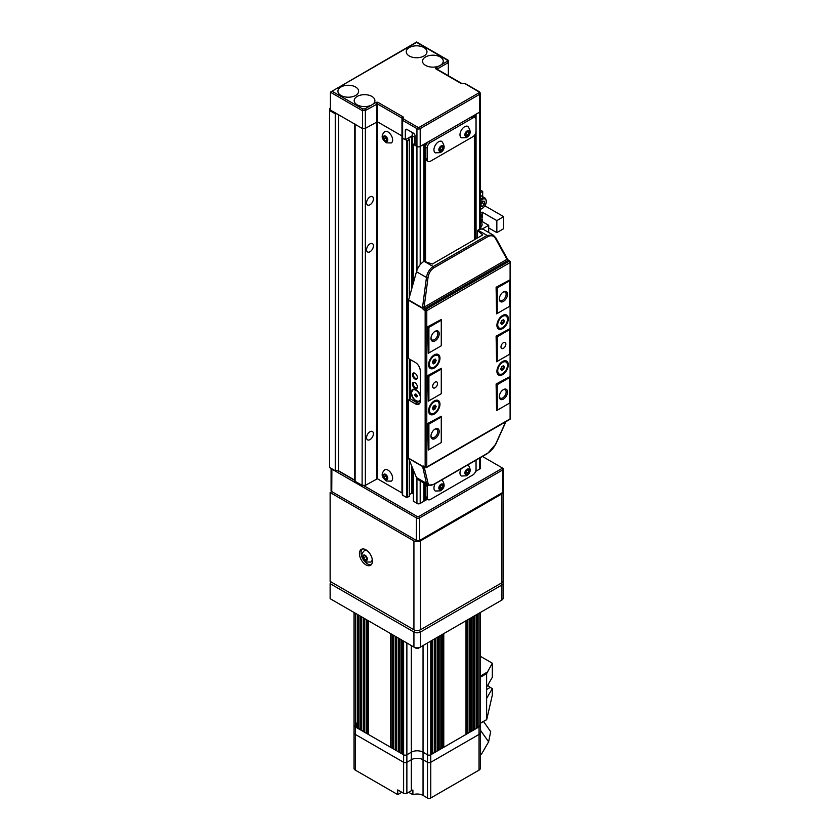 <?xml version="1.0" encoding="UTF-8"?>
<svg xmlns="http://www.w3.org/2000/svg" width="840" height="840" viewBox="0 0 840 840"><rect width="100%" height="100%" fill="white"/><g stroke="black" fill="none" stroke-linecap="round" stroke-linejoin="round"><path stroke-width="1.26" d="M371.868 96.411A10.353 5.975 180 0 1 371.879 104.864A10.353 5.975 180 0 1 371.868 104.864L371.868 104.864A10.353 5.975 180 0 1 357.231 104.864A10.353 5.975 180 0 1 357.231 96.411A10.353 5.975 180 0 1 371.868 96.411M440.213 56.952A10.353 5.975 180 0 1 440.213 65.404L440.213 65.404A10.353 5.975 180 0 1 440.202 65.404A10.353 5.975 180 0 1 425.565 65.404A10.353 5.975 180 0 1 425.565 56.952A10.353 5.975 180 0 1 440.213 56.952M406.938 129.423L405.31 130.368A2.3 1.334 -120 0 1 405.783 129.318A2.3 1.334 -120 0 1 406.938 129.423L413.448 133.182A2.3 1.334 -120 0 1 415.076 136.007L415.076 145.394L416.945 146.475A2.3 1.334 0 0 0 420.2 146.475L479.756 112.098A2.3 1.334 0 0 0 480.428 111.153L480.428 93.303A2.3 1.334 180 0 1 479.756 94.248L420.2 128.625A2.3 1.334 180 0 1 416.945 128.625L402.633 120.372A1.155 0.662 180 0 1 402.297 119.9L402.297 118.566A1.155 0.662 0 0 0 401.961 118.104L377.401 103.919L365.358 110.502L362.103 110.502L330.382 92.18L330.382 110.03L362.103 128.352L365.358 128.352L377.401 121.769L401.961 135.954A1.155 0.662 180 0 1 402.297 136.416L402.297 493.416A1.155 0.662 180 0 0 401.961 492.944L377.401 478.758L365.358 485.342L362.103 485.342L355.12 481.31A1.155 0.662 0 0 1 354.784 480.837L354.784 124.12L354.784 480.175L338.51 470.778L335.255 470.778L329.564 467.492L329.564 110.502L335.255 113.789L335.255 470.778M448.014 60.123L416.619 42L330.382 92.18L332.01 91.245L362.586 108.895L362.103 485.342M362.586 108.895L364.885 108.895L365.358 110.502L365.358 485.342M402.297 119.9L402.297 137.75A1.155 0.662 0 0 0 402.633 138.222L402.633 120.372A1.155 0.662 -60 0 1 403.452 118.965A1.155 0.935 0 0 0 402.297 119.9L402.297 137.75A1.155 0.662 0 0 0 402.633 138.222L405.31 139.766L405.31 130.368M364.885 108.895L375.942 102.511A1.607 0.935 180 0 1 378.221 102.511L402.78 116.697A2.3 1.334 180 0 1 403.452 117.632L403.452 118.965L417.753 127.218A1.155 0.662 0 0 0 419.381 127.218L478.937 92.841A1.155 0.662 0 0 0 478.937 91.896L464.636 83.422L462.326 83.633A2.3 1.334 180 0 1 460.698 83.244L436.149 69.069A1.607 0.935 180 0 1 436.149 67.757L447.195 61.373L448.35 62.59L448.35 75.726M412.219 132.478L412.219 135.765L415.076 137.413M412.219 135.765L405.31 139.766M447.195 61.373L447.195 60.039L448.35 60.711L416.619 42.389L332.01 91.245M448.35 62.59L448.35 60.711L448.35 62.59L436.968 69.153A1.155 0.662 60 0 0 436.149 67.757M423.938 47.555A10.353 5.975 180 0 1 423.938 56.007A10.353 5.975 180 0 1 409.3 56.007A10.353 5.975 180 0 1 409.3 47.555A10.353 5.975 180 0 1 423.938 47.555M355.604 87.014A10.353 5.975 180 0 1 355.604 95.466A10.353 5.975 180 0 1 340.956 95.466A10.353 5.975 180 0 1 340.956 87.014A10.353 5.975 180 0 1 355.604 87.014M363.248 485.342L417.186 516.485A1.155 0.662 0 0 0 418.814 516.485L501.795 468.573A1.155 0.662 0 0 0 501.795 467.628L482.423 456.445M338.026 470.778L354.784 480.449M502.614 468.101L501.795 467.628L502.614 468.101A2.3 1.334 180 0 1 503.286 469.035A2.3 1.334 180 0 1 502.614 469.98L419.632 517.892A2.3 1.334 180 0 1 416.378 517.892L331.758 469.035A2.3 1.334 180 0 1 331.149 468.405M331.086 468.374L331.086 490.644A2.3 1.334 0 0 0 331.758 491.589L416.378 540.435A2.3 1.334 0 0 0 419.632 540.435L502.614 492.524A2.3 1.334 0 0 0 503.286 491.589L503.286 469.035M331.884 468.825L331.758 491.589L332.577 492.051A1.155 0.662 180 0 1 332.567 492.051L331.758 491.589L330.131 492.524L330.131 581.396L413.931 629.779L413.931 540.908L330.131 492.524M417.186 516.485L416.378 517.892L416.378 540.435L417.186 540.908A1.155 0.662 180 0 0 418.814 540.908L419.632 540.435L419.632 517.892L418.814 516.485M501.795 492.996L502.614 492.524L501.795 492.996A1.155 0.662 180 0 1 501.795 492.996L502.614 492.524L502.614 469.98L501.795 468.573M474.38 239.768L474.38 135.356M474.38 117.401L474.38 115.195L425.565 143.378L425.565 261.324M424.022 501.092L427.476 499.265M425.565 483.998L425.565 500.367M461.171 468.709A6.562 3.791 120 0 0 461.339 475.986L466.347 475.829C470.82 473.172 471.345 469.434 467.901 464.625M435.141 483.745A6.562 3.791 120 0 0 435.309 491.022L440.307 490.865C444.791 488.197 445.305 484.459 441.861 479.661M425.723 484.082A4.599 2.656 120 0 0 425.565 485.342L425.565 496.608A4.599 2.656 120 0 0 426.52 498.719L428.148 499.653A4.599 2.656 120 0 0 430.447 499.433L472.752 475.01A4.599 2.656 120 0 0 476.007 469.371L476.007 460.152M427.35 485.027A4.599 2.656 120 0 0 427.193 486.276L427.193 497.553A4.599 2.656 120 0 0 428.148 499.653M467.995 469.298L466.116 470.379L465.181 472.805L466.116 474.138L467.995 473.056L468.941 470.631L467.995 469.298M441.966 488.082L442.901 485.667L441.966 484.323L440.087 485.415L439.142 487.83L440.087 489.174L441.966 488.082L440.339 487.148L441.273 484.722L442.901 485.667M439.142 487.83L440.339 487.148M465.181 472.805L466.368 472.112L467.313 469.697L468.941 470.631M466.368 472.112L467.995 473.056M464.615 126.756A6.562 3.791 120 0 0 460.331 132.531A6.562 3.791 120 0 0 461.339 137.781L466.347 137.634C470.82 134.967 471.345 131.229 467.901 126.43A6.562 3.791 120 0 0 464.615 126.756M438.585 141.781A6.562 3.791 120 0 0 434.301 147.556A6.562 3.791 120 0 0 435.309 152.817L440.307 152.659C444.791 149.993 445.305 146.265 441.861 141.456A6.562 3.791 120 0 0 438.585 141.781M475.052 117.789L473.424 116.844A4.599 2.656 120 0 0 471.125 117.075L428.82 141.498A4.599 2.656 120 0 0 425.565 147.137L425.565 158.413A4.599 2.656 120 0 0 426.52 160.514L428.148 161.459A4.599 2.656 120 0 0 430.447 161.228L472.752 136.804A4.599 2.656 120 0 0 476.007 131.166L476.007 119.889A4.599 2.656 120 0 0 475.052 117.789A4.599 2.656 120 0 0 472.752 118.01L430.447 142.443A4.599 2.656 120 0 0 427.193 148.071L427.193 159.348A4.599 2.656 120 0 0 428.148 161.459M440.087 147.21L439.142 149.636L440.087 150.969L441.966 149.888L442.901 147.462L441.966 146.129L440.087 147.21M466.116 132.174L465.181 134.6L466.116 135.933L467.995 134.852L468.941 132.426L467.995 131.093L466.116 132.174M465.181 134.6L466.368 133.917L467.313 131.492L468.941 132.426M466.368 133.917L467.995 134.852M439.142 149.636L440.339 148.942L441.273 146.517L442.901 147.462M440.339 148.942L441.966 149.888M369.999 196.886A4.83 2.793 -60 0 1 372.414 196.644A4.83 2.793 -60 0 1 373.159 200.519A4.83 2.793 -60 0 1 369.999 204.771A4.83 2.793 -60 0 1 367.584 205.013A4.83 2.793 -60 0 1 366.839 201.138A4.83 2.793 -60 0 1 369.999 196.886M369.999 251.748A4.83 2.793 120 0 0 373.159 247.485A4.83 2.793 120 0 0 372.414 243.611A4.83 2.793 120 0 0 369.999 243.852A4.83 2.793 120 0 0 366.839 248.115A4.83 2.793 120 0 0 367.584 251.979A4.83 2.793 120 0 0 369.999 251.748M369.999 439.635A4.83 2.793 120 0 0 373.159 435.372A4.83 2.793 120 0 0 372.414 431.508A4.83 2.793 120 0 0 369.999 431.739A4.83 2.793 120 0 0 366.839 436.002A4.83 2.793 120 0 0 367.584 439.877A4.83 2.793 120 0 0 369.999 439.635M391.262 142.958A6.562 3.791 -120 0 0 392.259 137.697A6.562 3.791 -120 0 0 387.975 131.922A6.562 3.791 -120 0 0 384.699 131.596C379.365 137.235 383.754 140.228 386.253 142.8L391.262 142.958M391.262 481.152A6.562 3.791 -120 0 0 392.259 475.902A6.562 3.791 -120 0 0 387.975 470.117A6.562 3.791 -120 0 0 384.699 469.791C379.365 475.44 383.754 478.433 386.253 481.005L391.262 481.152M475.65 471.293L479.756 469.088A2.3 1.334 0 0 0 480.428 468.143L480.428 457.601M475.734 114.303L479.756 112.098A2.3 1.334 0 0 0 480.428 111.153L480.428 229.194M330.382 108.15L329.564 108.623L329.564 110.502M338.51 114.723L338.51 470.778M335.255 113.789L336.882 113.789M354.784 123.848A1.155 0.662 0 0 0 355.12 124.32L362.103 128.352L365.358 128.352L377.401 121.769L401.961 135.954A1.155 0.662 180 0 1 402.297 136.416L402.297 493.416M402.297 494.739L402.297 137.75L402.297 494.739A1.155 0.662 0 0 0 402.633 495.212L406.854 497.648L409.3 496.241M402.633 495.212L402.633 138.222L407.505 140.658L409.427 139.429L408.24 138.264L411.789 136.206L413.091 136.269M409.427 494.56L411.789 493.195L413.395 493.311M415.076 143.241L413.395 144.322L416.945 146.475A2.3 1.334 0 0 0 420.2 146.475L424.022 144.165M413.522 501.123L416.945 503.475A2.3 1.334 0 0 0 420.2 503.475L424.022 501.155L424.022 483.105M424.022 144.27L424.022 261.324M387.167 476.742L385.539 474.716L383.911 474.863L383.911 477.026L385.539 479.052L387.167 478.905L387.167 476.742M387.167 138.537L385.539 136.511L383.911 136.657L383.911 138.831L385.539 140.847L387.167 140.71L387.167 138.537M385.539 474.716L385.539 476.091L387.167 478.118L385.539 479.052M385.539 476.091L383.911 477.026M385.539 136.511L385.539 137.886L387.167 139.912L385.539 140.847M385.539 137.886L383.911 138.831M498.12 326.802A6.899 3.99 120 0 0 502.614 327.653A6.899 3.99 120 0 0 507.402 320.376A6.899 3.99 120 0 0 504.515 315.725A6.899 3.99 120 0 0 502.614 316.375A6.899 3.99 120 0 0 498.12 326.802L497.228 324.901A5.597 3.234 -60 0 1 496.997 324.167M429.776 366.261A6.899 3.99 120 0 0 434.269 367.112A6.899 3.99 120 0 0 439.058 359.825A6.899 3.99 120 0 0 436.17 355.183A6.899 3.99 120 0 0 434.269 355.834A6.899 3.99 120 0 0 429.776 366.261L428.894 364.35A5.597 3.234 -60 0 1 428.652 363.615M429.776 412.293A6.899 3.99 120 0 0 434.269 413.144A6.899 3.99 120 0 0 439.058 405.867A6.899 3.99 120 0 0 436.17 401.216A6.899 3.99 120 0 0 434.269 401.867A6.899 3.99 120 0 0 429.776 412.293L428.894 410.382A5.597 3.234 -60 0 1 428.652 409.647M498.12 372.834A6.899 3.99 120 0 0 502.614 373.685A6.899 3.99 120 0 0 507.402 366.408A6.899 3.99 120 0 0 504.515 361.756A6.899 3.99 120 0 0 502.614 362.407A6.899 3.99 120 0 0 498.12 372.834L497.228 370.933A5.597 3.234 -60 0 1 496.997 370.199M420.284 395.115A6.899 3.99 -120 0 0 412.598 389.498A6.899 3.99 -120 0 0 411.169 392.658A6.899 3.99 -120 0 0 414.183 399.609A6.899 3.99 -120 0 0 419.496 401.457A6.899 3.99 -120 0 0 420.284 400.733M414.907 382.651A3.507 2.026 -120 0 0 412.43 384.09A3.507 2.026 -120 0 0 414.907 388.385A3.507 2.026 -120 0 0 417.396 386.957A3.507 2.026 -120 0 0 414.907 382.651L414.907 382.651M415.149 382.809A2.877 1.659 -120 0 0 413.921 382.778A2.877 1.659 -120 0 0 413.48 385.077A2.877 1.659 -120 0 0 415.359 387.608A2.877 1.659 -120 0 0 416.798 387.755A2.877 1.659 -120 0 0 417.375 386.673M414.907 373.264A3.507 2.026 -120 0 0 412.43 374.693A3.507 2.026 -120 0 0 414.907 378.998A3.507 2.026 -120 0 0 417.396 377.559A3.507 2.026 -120 0 0 414.907 373.264L414.907 373.264M415.149 373.411A2.877 1.659 -120 0 0 413.921 373.38A2.877 1.659 -120 0 0 413.48 375.68A2.877 1.659 -120 0 0 415.359 378.221A2.877 1.659 -120 0 0 416.798 378.357A2.877 1.659 -120 0 0 417.375 377.286M435.089 387.776A3.455 1.995 120 0 0 437.346 384.731A3.455 1.995 120 0 0 436.81 381.969A3.455 1.995 120 0 0 435.089 382.137A3.455 1.995 120 0 0 432.831 385.182A3.455 1.995 120 0 0 433.356 387.944A3.455 1.995 120 0 0 435.089 387.776M503.423 348.317A3.455 1.995 120 0 0 505.68 345.282A3.455 1.995 120 0 0 505.155 342.51A3.455 1.995 120 0 0 503.423 342.689A3.455 1.995 120 0 0 501.175 345.723A3.455 1.995 120 0 0 501.701 348.495A3.455 1.995 120 0 0 503.423 348.317M435.089 429.062L435.089 429.062A5.807 3.349 120 0 0 430.973 436.181A5.807 3.349 120 0 0 435.089 438.554A5.807 3.349 120 0 0 439.194 431.435A5.807 3.349 120 0 0 435.089 429.062M430.994 435.75A4.83 2.793 120 0 0 431.981 437.598A4.83 2.793 120 0 0 434.395 437.356A4.83 2.793 120 0 0 437.556 433.094A4.83 2.793 120 0 0 436.81 429.23A4.83 2.793 120 0 0 434.721 429.293M435.089 331.359L435.089 331.359A5.807 3.349 120 0 0 430.973 338.478A5.807 3.349 120 0 0 435.089 340.851A5.807 3.349 120 0 0 439.194 333.732A5.807 3.349 120 0 0 435.089 331.359M430.994 338.048A4.83 2.793 120 0 0 431.981 339.895A4.83 2.793 120 0 0 434.395 339.654A4.83 2.793 120 0 0 437.556 335.391A4.83 2.793 120 0 0 436.81 331.527A4.83 2.793 120 0 0 434.721 331.59M503.423 291.911L503.423 291.911A5.807 3.349 120 0 0 499.317 299.019A5.807 3.349 120 0 0 503.423 301.392A5.807 3.349 120 0 0 507.538 294.273A5.807 3.349 120 0 0 503.423 291.911M499.338 298.599A4.83 2.793 120 0 0 500.315 300.437A4.83 2.793 120 0 0 502.74 300.195A4.83 2.793 120 0 0 505.89 295.943A4.83 2.793 120 0 0 505.155 292.068A4.83 2.793 120 0 0 503.066 292.131M503.423 389.613L503.423 389.613A5.807 3.349 120 0 0 499.317 396.721A5.807 3.349 120 0 0 503.423 399.094A5.807 3.349 120 0 0 507.538 391.986A5.807 3.349 120 0 0 503.423 389.613M499.338 396.302A4.83 2.793 120 0 0 500.315 398.139A4.83 2.793 120 0 0 502.74 397.897A4.83 2.793 120 0 0 505.89 393.645A4.83 2.793 120 0 0 505.155 389.77A4.83 2.793 120 0 0 503.066 389.834M502.614 361.473L502.614 361.473A8.053 4.651 120 0 0 496.923 371.332A8.053 4.651 120 0 0 502.614 374.63A8.053 4.651 120 0 0 508.305 364.76A8.053 4.651 120 0 0 502.614 361.473M501.669 362.114A5.597 3.234 -60 0 1 502.415 361.945L504.515 361.756M434.269 400.932L434.269 400.932A8.053 4.651 120 0 0 428.579 410.792A8.053 4.651 120 0 0 434.269 414.078A8.053 4.651 120 0 0 439.971 404.219A8.053 4.651 120 0 0 434.269 400.932M433.325 401.572A5.597 3.234 -60 0 1 434.081 401.405L436.17 401.216M434.269 354.9L434.269 354.9A8.053 4.651 120 0 0 428.579 364.76A8.053 4.651 120 0 0 434.269 368.046A8.053 4.651 120 0 0 439.971 358.187A8.053 4.651 120 0 0 434.269 354.9M433.325 355.53A5.597 3.234 -60 0 1 434.081 355.373L436.17 355.183M502.614 315.441L502.614 315.441A8.053 4.651 120 0 0 496.923 325.3A8.053 4.651 120 0 0 502.614 328.587A8.053 4.651 120 0 0 508.305 318.728A8.053 4.651 120 0 0 502.614 315.441M501.669 316.082A5.597 3.234 -60 0 1 502.415 315.913L504.515 315.725M427.76 375.564L428.253 401.216L427.76 375.564L441.273 368.33L441.273 369.086L428.904 376.226L428.904 400.838L441.273 393.697L441.273 369.086M496.104 287.259L496.598 313.845L496.104 287.259L509.607 280.024L509.607 280.77L497.249 287.91L497.249 313.467L509.607 306.327L509.607 280.77M496.104 384.017L496.598 410.603L496.104 384.017L509.607 376.782L509.607 377.538L497.249 384.678L497.249 410.225L509.607 403.095L509.607 377.538M496.104 336.105L496.598 361.756L496.104 336.105L509.607 328.87L509.607 329.627L497.249 336.767L497.249 361.379L509.607 354.239L509.607 329.627M427.76 423.476L428.253 450.062L427.76 423.476L441.273 416.241L441.273 416.997L428.904 424.137L428.904 449.683L441.273 442.544L441.273 416.997M427.76 326.707L428.253 353.294L427.76 326.707L441.273 319.483L441.273 320.229L428.904 327.369L428.904 352.926L441.273 345.786L441.273 320.229M427.886 485.331L418.331 479.819A11.508 6.647 -60 0 1 416.483 477.603L408.618 458.462A1.155 0.662 -60 0 1 408.566 458.157L422.572 466.242A1.155 0.924 45.2 0 0 424.032 466.715A1.155 1.082 -145.3 0 1 422.625 466.546L408.618 458.462M410.351 359.594L410.351 398.864L408.566 399.893L408.566 458.157M428.022 277.651L426.457 277.463C427.371 272.496 429.608 268.853 433.167 266.543L487.074 235.421L493.227 235.084L495.558 237.573A1.155 0.735 151.2 0 1 495.59 238.634C493.721 235.652 491.138 234.99 487.872 236.649L433.965 267.771C430.763 269.85 428.778 273.147 428.022 277.651L424.043 307.744L422.572 308.385L408.566 300.3L408.566 358.565L415.401 362.502A6.899 3.99 -120 0 1 420.284 370.965L420.284 401.026A6.899 3.99 -120 0 1 418.845 404.187A6.899 3.99 -120 0 1 415.401 403.841L408.566 399.893M408.566 300.3A1.155 0.662 -60 0 1 408.618 299.933L416.483 271.709A11.508 6.647 -60 0 1 424.084 261.293L432.317 264.054L482.759 234.927L477.404 230.507L477.981 230.171A11.508 6.647 -60 0 1 483.735 229.603L493.227 235.084L495.8 237.794L507.161 258.478A1.155 0.735 151.2 0 1 506.951 259.319L495.59 238.634M477.404 238.025L477.404 230.507M487.872 453.065A1.155 0.662 60 0 1 487.652 453.432L433.745 484.544L427.822 485.3L426.457 483.357A1.155 0.956 -13.3 0 0 428.022 483.221C428.778 485.562 430.763 485.877 433.965 484.187L487.872 453.065C491.138 451.017 493.721 448.067 495.59 444.203L495.8 443.751M507.455 259.046L424.147 307.125L422.594 306.947L426.457 277.463L416.483 271.709M506.909 258.258A1.155 0.735 151.2 0 1 507.161 258.478L507.581 259.088A1.155 1.155 0 0 1 507.738 259.329L507.35 259.644A1.155 0.662 -120 0 0 508.011 260.4L424.694 308.5L425.975 309.236L509.281 261.135L508.011 260.4A1.155 0.662 120 0 1 508.578 260.348L507.56 259.34M416.483 477.603L426.457 483.357L422.625 466.546A1.155 0.662 120 0 1 422.572 466.242A2.3 1.334 60 0 1 423.885 466.231L425.156 466.977L425.156 310.643L423.885 309.907A1.155 0.662 120 0 1 424.694 308.5A1.155 0.662 60 0 1 424.043 307.744L422.625 308.018L422.594 306.947M422.594 466.998A1.155 0.956 -13.3 0 0 424.147 466.862L428.022 483.221M410.351 398.864L417.186 402.812A6.899 3.99 -120 0 0 419.622 403.463M497.249 384.678L496.598 384.3L509.607 376.782M497.249 336.767L496.598 336.389L509.607 328.87M497.249 287.91L496.598 287.543L509.607 280.024M428.904 424.137L428.253 423.759L441.273 416.241M428.904 376.226L428.253 375.848L441.273 368.33M428.904 327.369L428.253 326.991L441.273 319.483M428.904 449.683L428.253 450.062M428.904 400.838L428.253 401.216M428.904 352.926L428.253 353.294M497.249 313.467L496.598 313.845M497.249 361.379L496.598 361.756M497.249 410.225L496.598 410.603M501.669 370.471L503.548 369.39L504.494 366.965L503.548 365.631L501.669 366.713L500.735 369.138L501.669 370.471M433.335 409.931L435.215 408.839L436.149 406.423L435.215 405.08L433.335 406.171L432.39 408.587L433.335 409.931M433.335 363.888L435.215 362.806L436.149 360.392L435.215 359.048L433.335 360.139L432.39 362.555L433.335 363.888M501.669 324.44L503.548 323.348L504.494 320.933L503.548 319.599L501.669 320.681L500.735 323.096L501.669 324.44M503.213 365.831L503.675 366.492L502.74 368.918L503.548 369.39M501.312 367.647L502.74 368.918L501.207 369.8M501.921 366.566L504.494 366.965M434.868 405.279L435.341 405.951L434.395 408.377L435.215 408.839M432.968 407.106L434.395 408.377L432.863 409.259M433.587 406.024L436.149 406.423M434.868 359.247L435.341 359.919L434.395 362.334L435.215 362.806M432.968 361.074L434.395 362.334L432.863 363.227M433.587 359.993L436.149 360.392M503.213 319.788L503.675 320.46L502.74 322.885L503.548 323.348M501.312 321.615L502.74 322.885L501.207 323.768M501.921 320.534L504.494 320.933M367.71 551.145A6.562 3.791 -120 0 0 367.563 551.05A6.562 3.791 -120 0 0 364.276 550.725C358.943 556.374 363.342 559.367 365.831 561.939L370.839 562.086A6.562 3.791 -120 0 0 372.194 558.915M365.935 549.832A9.209 5.313 -120 0 0 361.326 549.381A9.209 5.313 -120 0 0 359.919 556.752A9.209 5.313 -120 0 0 365.935 564.858A9.209 5.313 -120 0 0 370.534 565.32A9.209 5.313 -120 0 0 371.942 557.938A9.209 5.313 -120 0 0 365.935 549.832M362.219 549.034A9.209 5.313 -120 0 0 361.788 556.563A9.209 5.313 -120 0 0 367.563 563.924A9.209 5.313 -120 0 0 371.28 564.722M502.709 582.057A4.599 2.656 180 0 1 503.15 583.18A4.599 2.656 180 0 1 501.795 585.06L420.441 632.037L420.441 647.062A4.599 2.656 0 0 1 413.931 647.062L330.131 598.678L330.131 583.653L331.107 581.962M501.795 582.803L501.795 493.931A4.599 2.656 0 0 0 503.15 492.051L503.15 580.923A4.599 2.656 180 0 1 501.795 582.803L420.441 629.779A4.599 2.656 180 0 1 413.931 629.779M501.795 493.931L420.441 540.908L420.441 629.779M413.931 540.908A4.599 2.656 0 0 0 420.441 540.908M419.401 630.231L420.441 632.037A4.599 2.656 180 0 1 413.931 632.037L330.131 583.653M414.971 630.231L413.931 632.037L413.931 647.062L415.558 648.008A2.3 1.334 180 0 0 418.814 648.008L501.795 600.096A4.599 2.656 0 0 0 503.15 598.216L503.15 583.18M500.178 601.03L501.795 600.096L500.178 601.03L501.795 600.096L501.795 585.06L500.819 583.37M366.744 559.839L366.744 557.676L365.117 555.65L363.489 555.797L363.489 557.96L365.117 559.986L366.744 559.839M366.744 559.051L365.117 559.986M365.873 556.584L363.489 557.96M482.276 201.39A2.877 1.659 120 0 0 482.265 201.191L482.276 202.745L481.257 204.015A2.877 1.659 120 0 0 482.276 201.39M480.428 204.792A2.877 1.659 120 0 0 481.257 204.015L480.428 205.044M480.428 195.384A6.332 3.654 -60 0 1 480.638 195.489L484.911 197.957A6.332 3.654 -60 0 0 481.74 198.272A6.332 3.654 -60 0 0 480.428 199.259M480.428 203.48L482.36 201.075L484.386 201.254L484.386 203.973L482.36 206.493L480.428 206.325M482.276 202.745L484.386 203.973M480.428 205.38L482.36 206.493M480.428 213.171L482.192 212.153L496.839 220.605L503.675 216.657L484.974 205.863M496.839 220.605L496.839 232.628L503.675 228.679L503.675 216.657M480.428 192.685L482.685 191.384L480.428 190.082M488.702 227.934L496.839 232.628M488.702 232.47L488.702 225.298L481.646 221.225M482.139 229.089L488.702 225.298M481.551 229.068L480.428 228.417M482.685 196.665L482.685 191.384M482.192 212.153L482.192 217.697M482.192 219.23L482.192 221.54M392.511 634.694L392.511 747.432L391.965 747.38A1.155 0.662 180 0 1 390.6 747.275L390.6 633.591M392.511 747.432L393.519 748.01M395.766 636.573L395.766 749.312L395.22 749.259A1.155 0.662 180 0 1 393.519 748.682L393.519 635.282M395.766 749.312L396.774 749.889M399.021 638.452L399.021 751.191L398.475 751.139A1.155 0.662 180 0 1 396.774 750.561L396.774 637.161M399.021 751.191L400.029 751.769M402.276 640.332L402.276 753.071L401.73 753.018A1.155 0.662 180 0 1 400.029 752.441L400.029 639.041M402.276 753.071L403.284 753.648M357.262 614.345L357.262 727.083L356.717 727.03A1.155 0.662 180 0 1 355.352 726.915L403.62 754.782A2.3 1.334 0 0 0 406.875 754.782L411.327 752.21L406.875 754.782A2.3 1.334 180 0 1 403.62 754.782A1.155 0.662 180 0 1 403.284 754.32L403.284 640.92M411.327 645.561L411.327 752.21A8.284 4.788 180 0 1 423.045 752.21L427.497 754.782L423.045 752.21A8.284 4.788 0 0 0 411.327 752.21L411.327 759.727A8.284 4.788 180 0 1 423.045 759.727L427.497 762.3L423.045 759.727A8.284 4.788 0 0 0 411.327 759.727L406.875 762.3L411.327 759.727L411.327 790.734L406.875 793.307A2.3 1.334 180 0 1 403.62 793.307L397.761 789.925L397.761 794.619L401.51 792.456A5.292 3.056 180 0 1 401.846 792.278M430.952 753.995A1.155 0.662 180 0 1 430.752 754.782A2.3 1.334 180 0 1 427.497 754.782A2.3 1.334 0 0 0 430.752 754.782L479.021 726.915A1.155 0.662 180 0 1 477.656 727.03L477.11 727.083L477.11 614.345M431.088 753.648L432.106 753.071L432.106 640.332M434.207 752.125A1.155 0.662 180 0 1 432.642 753.018L432.106 753.071M434.343 751.769L435.351 751.191L435.351 638.452M437.462 750.246A1.155 0.662 180 0 1 435.897 751.139L435.351 751.191M437.598 749.889L438.606 749.312L438.606 636.573M440.717 748.367A1.155 0.662 180 0 1 439.152 749.259L438.606 749.312M440.853 748.01L441.861 747.432L441.861 634.694M443.772 633.591L443.772 747.275A1.155 0.662 180 0 1 442.407 747.38L441.861 747.432M443.772 747.275L466.001 734.433L466.001 620.76M466.2 733.646A1.155 0.662 180 0 1 466.001 734.433M466.337 733.299L467.355 732.711L467.355 619.983M469.455 731.766A1.155 0.662 180 0 1 467.901 732.669L467.355 732.711M469.592 731.42L470.61 730.832L470.61 618.103M472.71 729.887A1.155 0.662 180 0 1 471.146 730.79L470.61 730.832M472.846 729.54L473.865 728.962L473.865 616.224M475.965 728.007A1.155 0.662 180 0 1 474.401 728.91L473.865 728.962M476.102 727.661L477.11 727.083M479.021 770.133L479.021 734.433L430.752 762.3L430.752 798L479.021 770.133A4.599 2.656 180 0 0 480.365 768.254L480.365 732.553A4.599 2.656 180 0 1 479.021 734.433A4.599 2.656 0 0 0 480.365 732.553L480.365 725.036A4.599 2.656 180 0 1 479.021 726.915A4.599 2.656 0 0 0 480.365 725.036L480.365 612.465M368.372 620.76L368.372 734.433A1.155 0.662 180 0 1 368.036 733.961L368.036 620.561M367.028 619.983L367.028 732.711L368.036 733.299M367.028 732.711L366.481 732.669A1.155 0.662 180 0 1 364.781 732.081L364.781 618.692M363.772 618.103L363.772 730.832L364.781 731.42M363.772 730.832L363.227 730.79A1.155 0.662 180 0 1 361.526 730.202L361.526 616.812M360.518 616.224L360.518 728.962L361.526 729.54M360.518 728.962L359.971 728.91A1.155 0.662 180 0 1 358.27 728.332L358.27 614.933M357.262 727.083L358.27 727.661M355.352 613.242L355.352 726.915A4.599 2.656 180 0 1 354.007 725.036A4.599 2.656 0 0 0 355.352 726.915L355.352 734.433A4.599 2.656 180 0 1 354.007 732.553A4.599 2.656 0 0 0 355.352 734.433L355.352 770.133A4.599 2.656 180 0 1 354.007 768.254L354.007 612.465M368.372 734.433L390.6 747.275M406.875 642.989L406.875 762.3A2.3 1.334 180 0 1 403.62 762.3L355.352 734.433L403.62 762.3A2.3 1.334 0 0 0 406.875 762.3L406.875 793.307M430.752 641.109L430.752 762.3A2.3 1.334 180 0 1 427.497 762.3A2.3 1.334 0 0 0 430.752 762.3L479.021 734.433L479.021 613.242M480.365 723.082L486.707 719.639L492.314 695.142L492.314 688.558L486.623 698.428L486.623 687.151L492.314 677.292L492.314 663.201L486.623 673.627L480.365 677.229M486.623 687.151L486.623 673.627M492.314 688.558L490.277 687.383A6.899 3.99 60 0 1 487.778 685.146M486.623 719.471L486.623 698.428M486.707 719.639L486.129 719.754M492.314 663.201L480.365 656.303M480.365 754.646L481.635 753.911L488.618 741.815L480.365 730.149L488.618 741.815L490.686 731.63L483.515 721.497M408.649 792.278A5.292 3.056 180 0 1 408.996 792.456L412.902 794.714L412.902 790.02A8.284 4.788 0 0 0 411.327 790.734M397.761 794.619L355.352 770.133M430.752 798A2.3 1.334 180 0 1 427.497 798L423.045 795.428A8.284 4.788 0 0 0 412.902 794.714M375.942 102.511A1.155 0.662 -120 0 1 376.751 103.919L376.751 478.758M378.221 102.511A1.155 0.662 -60 0 0 377.401 103.919L377.401 478.758M402.78 116.697A1.155 0.662 -60 0 0 401.961 118.104L401.961 492.944M417.753 127.218A1.155 0.662 120 0 0 416.945 128.625L416.945 270.302M419.381 127.218A1.155 0.662 60 0 1 420.2 128.625L420.2 264.673M478.937 92.841A1.155 0.662 60 0 1 479.756 94.248L479.756 229.373M402.297 118.566L402.297 118.566A1.155 0.935 -0 0 1 403.452 117.632M478.937 91.896A1.155 0.662 -60 0 1 479.514 91.844L480.428 93.303M464.636 83.633A1.155 0.662 -60 0 1 465.203 83.58L479.514 91.844M462.326 83.633L464.636 83.422A1.155 1.155 0 0 1 465.203 83.58M460.698 83.244A1.155 0.662 -60 0 1 461.276 83.192L462.326 83.422M436.149 69.069A1.155 0.662 -60 0 1 436.716 69.017L461.276 83.192M416.378 540.435L417.186 540.908M467.061 469.182A3.108 1.796 120 0 0 464.867 472.983A3.108 1.796 120 0 0 467.061 474.254A3.108 1.796 120 0 0 469.256 470.453A3.108 1.796 120 0 0 467.061 469.182M441.021 484.207A3.108 1.796 120 0 0 438.827 488.019A3.108 1.796 120 0 0 441.021 489.279A3.108 1.796 120 0 0 443.226 485.478A3.108 1.796 120 0 0 441.021 484.207M427.193 486.276L425.565 485.342M427.193 497.553L425.565 496.608M467.061 130.977A3.108 1.796 120 0 0 464.867 134.778A3.108 1.796 120 0 0 467.061 136.048A3.108 1.796 120 0 0 469.256 132.248A3.108 1.796 120 0 0 467.061 130.977M441.021 146.013A3.108 1.796 120 0 0 438.827 149.814A3.108 1.796 120 0 0 441.021 151.084A3.108 1.796 120 0 0 443.226 147.273A3.108 1.796 120 0 0 441.021 146.013M472.752 118.01L471.125 117.075M430.447 142.443L428.82 141.498M427.193 148.071L425.565 147.137M427.193 159.348L425.565 158.413M385.539 141.215A3.108 1.796 -120 0 0 387.733 139.954A3.108 1.796 -120 0 0 385.539 136.143A3.108 1.796 -120 0 0 383.344 137.413A3.108 1.796 -120 0 0 385.539 141.215M385.539 479.419A3.108 1.796 -120 0 0 387.733 478.149A3.108 1.796 -120 0 0 385.539 474.348A3.108 1.796 -120 0 0 383.344 475.619A3.108 1.796 -120 0 0 385.539 479.419M475.304 114.66L475.304 117.968M475.304 133.906L475.304 239.232M475.629 114.471L475.629 118.356M475.629 133.14L475.629 239.043M475.734 114.419L475.734 118.545M475.734 132.825L475.734 238.98M476.06 114.23L476.06 238.802M476.06 460.12L476.06 471.219M479.756 457.989L479.756 469.088M354.784 124.12L354.784 480.837M355.12 124.32L355.12 481.31M406.854 140.658L406.854 497.648M407.505 140.658L407.505 497.648M409.3 139.619L409.3 297.496M409.3 358.985L409.3 399.473M409.3 460.11L409.3 496.608M411.789 136.206L411.789 288.54M411.789 466.179L411.789 493.195M412.241 136.143L412.241 286.944M412.241 467.261L412.241 493.132M414.53 137.099L414.53 143.556M414.74 137.214L414.74 143.43M413.522 144.501L413.522 282.324M413.522 470.4L413.522 501.501M416.945 478.475L416.945 503.475M420.2 480.89L420.2 503.475M423.885 144.354L423.885 261.408M423.885 483.021L423.885 501.344M424.158 144.197L424.158 261.25M424.158 483.179L424.158 500.903M414.992 395.136A1.166 0.672 60 0 1 416.64 396.092A1.166 0.672 60 0 1 416.262 396.68L414.855 395.451L415.118 394.695M411.569 392.522A6.793 3.917 60 0 1 412.976 389.413A6.793 3.917 60 0 1 413.448 389.214M420.284 396.239A6.332 3.654 -120 0 0 415.306 389.959A6.332 3.654 -120 0 0 411.569 392.899A6.332 3.654 -120 0 0 415.306 400.155A6.332 3.654 -120 0 0 420.284 399.609M414.929 395.042A1.607 0.935 60 0 1 414.907 394.821A1.607 0.935 60 0 1 416.052 394.17A1.607 0.935 60 0 1 417.186 396.144A1.607 0.935 60 0 1 415.863 396.68M508.578 260.348L509.859 261.083A1.155 0.662 120 0 0 509.281 261.135A1.155 0.662 60 0 1 510.101 262.553A1.155 0.662 180 0 0 510.437 262.08A1.155 1.155 0 0 0 509.859 261.083A1.155 0.662 120 0 1 510.101 261.608A1.155 0.662 180 0 1 510.437 262.08L510.437 418.404A1.155 0.662 180 0 1 510.101 418.877L510.101 262.553L426.783 310.643L426.783 466.977L510.101 418.877A1.155 0.662 60 0 1 509.859 419.401L426.552 467.502A1.155 0.662 -120 0 0 426.783 466.977A1.155 0.662 180 0 1 425.156 466.977A1.155 0.662 -60 0 0 425.397 467.502A1.155 1.155 0 0 0 426.552 467.502A1.155 0.662 -120 0 1 425.975 467.439A1.155 0.662 -60 0 1 425.397 467.502L424.116 466.757A1.155 0.662 -60 0 1 423.885 466.231M423.885 309.907A2.3 1.334 60 0 1 422.572 308.385A1.155 0.662 120 0 1 422.625 308.018L408.618 299.933M487.872 236.649A1.155 0.662 60 0 0 487.074 235.421L477.981 230.171M433.965 267.771A1.155 0.662 -120 0 0 433.167 266.543L424.084 261.293M495.59 444.203L505.722 421.796M425.975 309.236A1.155 0.662 120 0 0 425.156 310.643A1.155 0.662 180 0 0 426.783 310.643A1.155 0.662 -120 0 0 425.975 309.236M417.186 402.812L415.401 403.841M420.179 400.869A6.793 3.917 60 0 1 419.769 401.173A6.793 3.917 60 0 1 416.209 400.733M365.117 560.353A3.108 1.796 -120 0 0 367.311 559.083A3.108 1.796 -120 0 0 365.117 555.282A3.108 1.796 -120 0 0 362.922 556.553A3.108 1.796 -120 0 0 365.117 560.353M413.931 647.062L415.558 648.008M480.428 208.772A5.471 3.16 120 0 0 482.36 208.247A5.471 3.16 120 0 0 486.224 201.558A5.471 3.16 120 0 0 482.36 199.322A5.471 3.16 120 0 0 480.428 201.033M480.428 227.525L480.68 227.378A6.332 3.654 -120 0 0 481.268 221.246A6.332 3.654 -120 0 0 480.428 214.011M391.965 747.38L391.965 634.379M395.22 749.259L395.22 636.258M398.475 751.139L398.475 638.138M401.73 753.018L401.73 640.017M403.62 793.307L403.62 641.109M423.045 645.561L423.045 795.428M427.497 798L427.497 642.989M432.642 640.017L432.642 753.018M435.897 638.138L435.897 751.139M439.152 636.258L439.152 749.259M442.407 634.379L442.407 747.38M467.901 619.668L467.901 732.669M471.146 617.788L471.146 730.79M474.401 615.909L474.401 728.91M477.656 614.029L477.656 727.03M366.481 732.669L366.481 619.668M363.227 730.79L363.227 617.788M359.971 728.91L359.971 615.909M356.717 727.03L356.717 723.051M480.365 676.106L487.106 672.21M486.623 689.504L490.277 687.383M409.427 139.429L409.427 297.014M409.427 359.058L409.427 399.399M409.427 460.435L409.427 496.419M413.395 144.322L413.395 282.807M413.395 470.075L413.395 501.312M413.28 389.235L411.443 392.711C412.703 398.916 415.485 401.73 419.769 401.173L420.074 400.995M509.859 419.401A1.155 1.155 0 0 0 510.437 418.404M487.652 453.432L495.842 444.045L505.953 421.659M480.428 209.265L482.181 208.646C486.602 204.677 487.515 201.117 484.911 197.957M481.509 220.899L482.171 225.047L480.68 227.378M480.428 213.371L482.181 217.634L481.278 221.267M431.088 640.92L431.088 754.32M434.343 639.041L434.343 752.441M437.598 637.161L437.598 750.561M440.853 635.282L440.853 748.682M466.337 620.561L466.337 733.961M469.592 618.692L469.592 732.081M472.846 616.812L472.846 730.202M476.102 614.933L476.102 728.332M480.365 723.314L486.602 719.712"/></g></svg>
